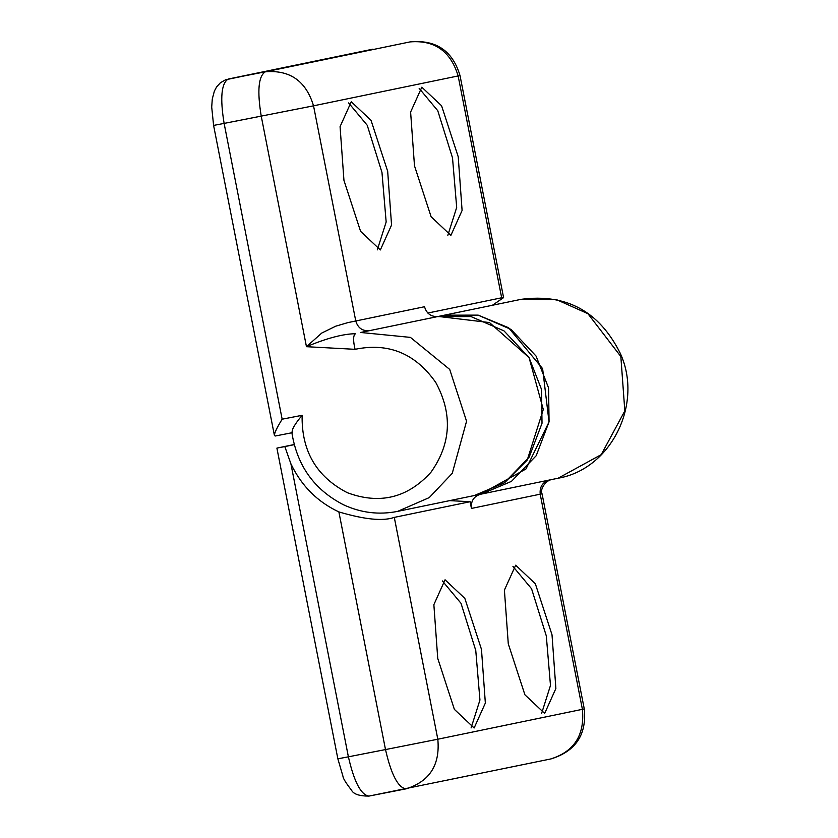 <?xml version="1.0" encoding="UTF-8"?>
<svg xmlns="http://www.w3.org/2000/svg" width="838" height="838" viewBox="0 0 838 838"><rect width="100%" height="100%" fill="white"/><g stroke="black" fill="none" stroke-linecap="round" stroke-linejoin="round"><path stroke-width="1.26" d="M480.394 494.284L480.509 494.252C473.774 496.358 470.747 501.082 471.438 508.436L470.118 501.711L394.289 517.381C383.092 521.372 364.624 519.56 338.877 511.913C317.403 501.847 301.418 485.82 290.912 463.833L284.826 446.591L277.567 447.963L294.169 444.538M338.877 511.913L385.501 749.57L348.388 756.819C354.128 781.875 360.979 794.969 368.94 796.09L368.898 796.1C359.313 796.079 353.521 794.131 351.541 790.234C345.843 782.86 342.983 778.209 342.962 776.281L337.861 758.83L276.896 448.11L277.567 447.963M471.438 508.436L542.05 493.802M544.679 713.41L524.913 694.807L508.278 643.835L504.403 590.109L515.674 565.2L535.367 583.814L552.012 634.795L555.877 688.511L544.679 713.41M474.14 727.981L454.374 709.377L437.74 658.406L433.864 604.69L445.062 579.791L464.839 598.395L481.473 649.366L485.349 703.082L474.14 727.981M449.681 500.632L470.118 501.711M284.826 446.591L294.201 444.664M442.401 580.964L461.026 603.329L475.764 650.487L479.944 700.023L471.092 727.918M541.631 713.348L550.482 685.453L546.303 635.906L531.564 588.758L512.94 566.394M558.118 478.226C611.363 469.071 643.553 403.56 620.204 353.196C599.233 311.317 566.216 293.352 521.152 299.323L556.526 299.648L587.909 313.684L620.843 356.538L624.823 410.882L601.244 454.625L558.118 478.226L481.4 494.074L511.442 481.379L536.205 455.725L549.068 421.807L548.565 387.91L536.079 356.087L511.044 329.428L478.1 315.13L444.444 315.172L478.257 315.161L508.582 327.742L542.615 368.636L549.037 421.985L525.981 468.966L480.509 494.252M355.071 349.32C352.976 340.396 353.133 335.19 355.542 333.713C343.161 333.88 326.799 338.206 306.457 346.691L355.071 349.32C388.518 342.396 415.418 353.458 435.791 382.516C452.719 413.846 451.116 443.752 430.973 472.223C407.666 497.908 379.803 504.738 347.372 492.723C316.492 476.77 301.408 450.959 302.13 415.302C294.348 424.656 291.153 430.439 292.535 432.638L275.22 436.011L292.525 432.638M302.13 415.302L282.155 419.199C275.597 429.831 273.282 435.435 275.22 436.011L274.424 435.488L213.596 125.438L211.71 107.086L212.276 99.02L214.371 91.101L216.581 86.963L220.394 82.763L225.516 79.809L372.564 49.222M521.152 299.323L437.384 316.628L471.04 316.586L503.994 330.884L529.019 357.543L541.505 389.366L542.018 423.274L529.155 457.181L504.382 482.835L474.35 495.53L504.644 482.667L527.217 460.114L543.286 409.457L529.071 357.617L489.497 322.567L438.284 316.45C431.245 317.036 426.657 313.789 424.52 306.729L347.854 322.62L335.776 326.171L321.792 333.032L306.457 346.691L261.236 116.168C257.067 90.787 258.45 75.986 265.374 71.796L228.261 79.034C221.337 83.234 219.954 98.025 224.123 123.416L214.256 125.291M427.799 313.045L501.669 297.783L503.575 297.637L492.409 305.262M351.279 101.754L371.045 120.358L387.68 171.329L391.556 225.045L380.347 249.944L360.581 231.34L343.947 180.369L340.071 126.653L351.279 101.754M421.818 87.183L441.584 105.777L458.218 156.758L462.094 210.474L450.886 235.373L431.12 216.77L414.485 165.798L410.61 112.072L421.818 87.183M419.157 88.357L437.771 110.721L452.51 157.869L456.689 207.415L447.838 235.31M377.299 249.881L386.161 221.986L381.971 172.45L367.243 125.291L348.618 102.927M290.912 463.833L348.388 756.819L338.521 758.694M368.94 796.09L551.069 758.893C575.737 751.225 586.81 734.58 584.275 708.938L437.813 739.221L394.289 517.381M406.053 788.851C398.081 787.73 391.231 774.637 385.501 749.57L437.813 739.221C440.222 764.937 429.632 781.487 406.053 788.851L406.472 788.768M550.65 758.977C574.229 751.613 584.819 735.062 582.41 709.346L540.206 494.231C539.525 486.878 542.542 482.154 549.278 480.048M291.792 432.104C296.882 465.383 314.072 489.581 343.371 504.706C360.832 512.856 378.912 515.077 397.641 511.379L429.245 497.604L452.258 473.323L466.557 421.252L449.713 369.422L410.421 337.389L360.675 332.476L438.284 316.45M282.155 419.199L224.123 123.416L313.538 105.818L458.145 75.944L501.669 297.783M228.114 79.065L372.941 49.149M369.506 330.654C362.477 331.24 357.889 328.004 355.752 320.933L313.538 105.818C306.048 81.087 289.99 69.753 265.374 71.796L410.065 41.9M362.11 332.183L365.483 331.471M460.01 75.535C452.572 50.678 435.907 39.47 410.012 41.91C434.597 39.868 450.655 51.212 458.145 75.944L460.01 75.535L503.586 297.637M368.898 796.1L406.011 788.851M550.943 479.703C544.239 481.483 539.787 490.942 542.06 493.812L584.275 708.938M397.641 511.379L481.4 494.074"/></g></svg>
